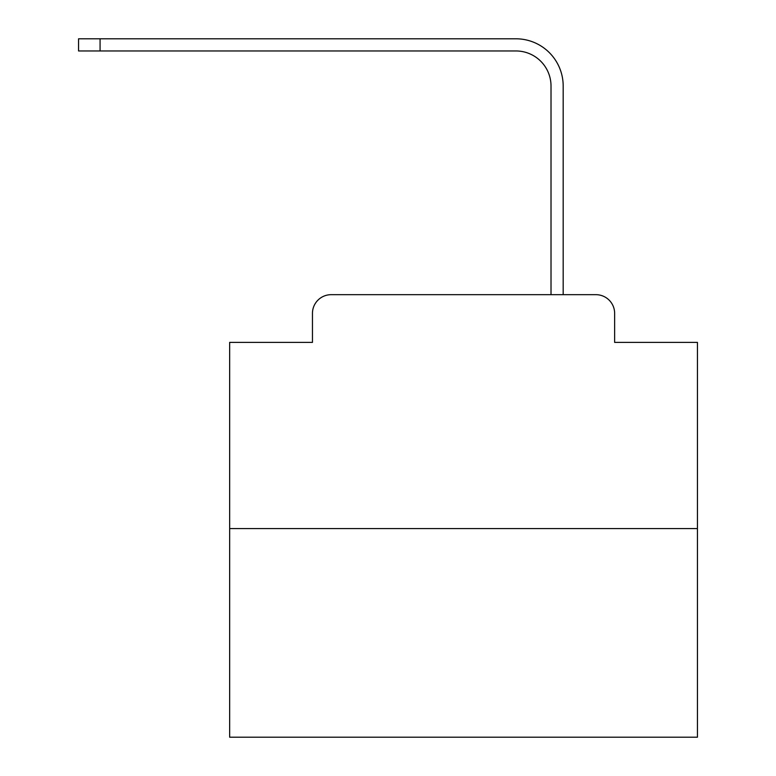 <?xml version="1.0" encoding="UTF-8"?>
<svg xmlns="http://www.w3.org/2000/svg" width="776" height="776" viewBox="0 0 776 776"><rect width="100%" height="100%" fill="white"/><g stroke="black" fill="none" stroke-linecap="round" stroke-linejoin="round"><path stroke-width="1.16" d="M312.456 313.388L312.456 342.391L312.456 313.388A18.711 18.711 0 0 1 331.168 294.676L390.57 294.676M697.44 528.572L229.657 528.572L229.657 737.2L697.44 737.2L697.44 342.391L614.64 342.391L614.64 313.388A18.711 18.711 0 0 0 595.929 294.676L331.168 294.676M229.657 528.572L229.657 342.391L312.456 342.391M536.517 294.676L551.018 294.676L551.018 86.049A35.085 35.085 0 0 0 515.943 50.964A35.085 35.085 0 0 1 551.018 86.049A35.085 35.085 0 0 0 515.943 50.964A35.085 35.085 0 0 1 551.018 86.049A35.085 35.085 0 0 0 515.943 50.964A35.085 35.085 0 0 1 551.018 86.049A35.085 35.085 0 0 0 515.943 50.964A35.085 35.085 0 0 1 551.018 86.049A35.085 35.085 0 0 0 515.943 50.964A35.085 35.085 0 0 1 551.018 86.049A35.085 35.085 0 0 0 515.943 50.964A35.085 35.085 0 0 1 551.018 86.049A35.085 35.085 0 0 0 515.943 50.964A35.085 35.085 0 0 1 551.018 86.049A35.085 35.085 0 0 0 515.943 50.964A35.085 35.085 0 0 1 551.018 86.049A35.085 35.085 0 0 0 515.943 50.964A35.085 35.085 0 0 1 551.018 86.049A35.085 35.085 0 0 0 515.943 50.964A35.085 35.085 0 0 1 551.018 86.049A35.085 35.085 0 0 0 515.943 50.964A35.085 35.085 0 0 1 551.018 86.049A35.085 35.085 0 0 0 515.943 50.964A35.085 35.085 0 0 1 551.018 86.049A35.085 35.085 0 0 0 515.943 50.964A35.085 35.085 0 0 1 551.018 86.049A35.085 35.085 0 0 0 515.943 50.964A35.085 35.085 0 0 1 551.018 86.049A35.085 35.085 0 0 0 515.943 50.964A35.085 35.085 0 0 1 551.018 86.049A35.085 35.085 0 0 0 515.943 50.964A35.085 35.085 0 0 1 551.018 86.049A35.085 35.085 0 0 0 515.943 50.964A35.085 35.085 0 0 1 551.018 86.049A35.085 35.085 0 0 0 515.943 50.964A35.085 35.085 0 0 1 551.018 86.049M563.182 294.676L563.182 86.049L563.182 294.676L563.182 86.049L563.182 294.676L563.182 86.049L563.182 294.676L563.182 86.049L563.182 294.676L563.182 86.049L563.182 294.676L563.182 86.049L563.182 294.676L563.182 86.049L563.182 294.676L563.182 86.049L563.182 294.676L563.182 86.049L563.182 294.676L563.182 86.049L563.182 294.676L563.182 86.049L563.182 294.676L563.182 86.049L563.182 294.676L563.182 86.049L563.182 294.676L563.182 86.049L563.182 294.676L563.182 86.049L563.182 294.676L563.182 86.049L563.182 294.676L563.182 86.049L563.182 294.676L563.182 86.049L563.182 294.676L595.929 294.676M614.64 342.391L614.64 313.388M78.56 38.8L100.075 38.8L100.075 50.964L78.56 50.964L78.56 38.8M563.182 86.049A47.249 47.249 0 0 0 515.943 38.8L100.075 38.8M100.075 50.964L515.943 50.964"/></g></svg>
